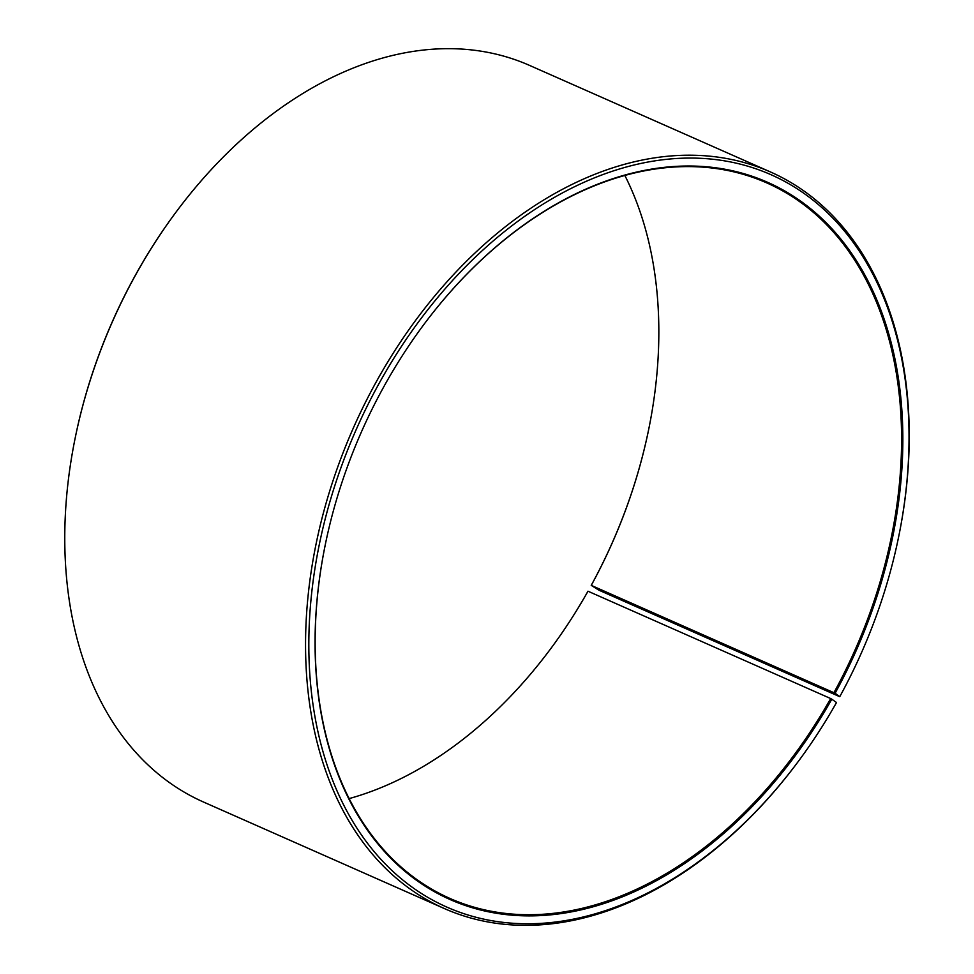 <?xml version="1.0" encoding="UTF-8"?>
<svg xmlns="http://www.w3.org/2000/svg" width="974" height="974" viewBox="0 0 974 974"><rect width="100%" height="100%" fill="white"/><g stroke="black" fill="none" stroke-linecap="round" stroke-linejoin="round"><path stroke-width="1.46" d="M349.179 798.583A391.268 269.822 113.9 0 0 552.355 646.48A391.268 269.822 113.9 0 0 588.004 591.218L587.919 591.315A392.193 270.455 113.9 0 1 552.27 646.602M325.012 546.085A391.268 269.822 113.9 0 0 450.061 898.491A391.268 269.822 113.9 0 0 830.676 698.553L588.004 591.218M835.108 693.232L591.23 585.362L598.852 590.147L839.698 696.666L835.108 693.232A392.193 270.455 113.9 0 0 816.942 214.073A392.193 270.455 113.9 0 0 421.815 327.288A392.193 270.455 113.9 0 0 382.77 388.638A392.193 270.455 113.9 0 0 324.975 546.219A392.193 270.455 113.9 0 0 471.94 907.622A392.193 270.455 113.9 0 0 831.808 699.186L830.676 698.553M839.892 696.447A400.472 276.178 113.9 0 0 898.905 535.542A400.472 276.178 113.9 0 0 746.522 165.823A400.472 276.178 113.9 0 0 377.997 385.424A400.472 276.178 113.9 0 0 396.552 874.701A400.472 276.178 113.9 0 0 800.019 759.099A400.472 276.178 113.9 0 0 836.508 702.534L831.808 699.186M898.905 535.542L899.051 534.836A402.773 277.76 113.9 0 0 770.349 171.911A402.773 277.76 113.9 0 0 375.148 383.853A402.773 277.76 113.9 0 0 444.497 908.62A402.773 277.76 113.9 0 0 799.593 759.683L800.019 759.099M770.349 171.911L529.503 65.38A402.773 277.76 113.9 0 0 174.407 214.317A402.773 277.76 113.9 0 0 134.302 277.334A402.773 277.76 113.9 0 0 74.949 439.164A402.773 277.76 113.9 0 0 203.651 802.089L444.497 908.62M174.407 214.317L173.981 214.901A400.472 276.178 113.9 0 0 134.108 277.553A400.472 276.178 113.9 0 0 75.095 438.458L74.949 439.164M591.303 585.277A391.268 269.822 113.9 0 0 648.964 428.061A391.268 269.822 113.9 0 0 624.821 175.417M591.23 585.362A392.193 270.455 113.9 0 0 648.988 427.915M833.975 692.611A391.268 269.822 113.9 0 0 766.599 182.832A391.268 269.822 113.9 0 0 421.73 327.398"/></g></svg>
